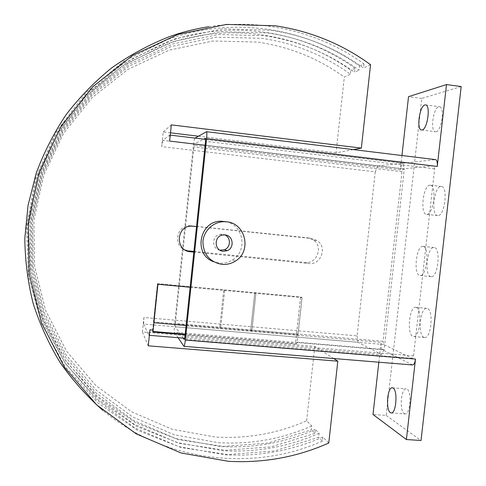 <?xml version="1.0" encoding="UTF-8"?>
<svg xmlns="http://www.w3.org/2000/svg" width="486" height="486" viewBox="0 0 486 486"><rect width="100%" height="100%" fill="white"/><g stroke="black" fill="none" stroke-linecap="round" stroke-linejoin="round"><path stroke-width="0.36" stroke-dasharray="2.43 1.82" d="M404.2 413.604L405.099 413.932C410.287 414.989 412.049 391.358 406.964 389.11L406.187 388.855C401.053 387.883 399.2 410.846 404.2 413.604M435.997 131.736C441.58 131.366 445.042 106.786 439.496 106.744L438.809 106.786C433.184 107.716 429.976 131.645 435.444 131.755L435.997 131.736M225.881 221.713C243.522 224.696 248 250.916 232.496 259.913C228.438 262.464 224.034 263.534 219.277 263.12L213.482 261.687M219.945 250.187C211.477 248.996 211.641 235.406 220.14 234.313L222.345 234.228L224.793 234.89M437.746 215.584L437.613 215.571C430.657 215.444 434.101 186.089 441.045 186.454L441.367 186.466C448.426 186.484 444.647 216.738 437.746 215.584M429.97 185.16C423.233 184.82 419.789 214.235 426.544 214.344L426.678 214.356C433.372 215.486 437.139 185.16 430.286 185.172L429.97 185.16M430.845 276.583C423.944 275.677 427.2 246.22 434.059 247.556L434.126 247.562C441.179 247.72 438.008 278.12 431.1 276.625L430.845 276.583M423.057 246.408L422.99 246.396C416.344 245.078 413.088 274.602 419.776 275.489L420.026 275.526C426.732 277.008 429.903 246.536 423.057 246.408M423.968 337.345C417.444 335.352 420.196 307.091 426.787 308.349L427.237 308.44C433.901 309.704 431.258 338.894 424.6 337.497L423.968 337.345M416.18 307.413L415.737 307.322C409.346 306.083 406.588 334.404 412.912 336.379L413.525 336.537C419.983 337.916 422.644 308.659 416.18 307.413M413.55 355.873L434.66 168.842L433.943 165.866L403.289 168.812L402.019 171.698L383.047 341.293L383.636 344.495L412.28 358.437L413.55 355.873L184.899 336.828M183.246 338.135L175.312 326.786L175.337 323.512L193.89 146.979L194.534 143.899L203.798 139.154M412.571 364.956L382.391 349.72C381.194 348.705 380.751 346.257 381.06 342.369L174.571 324.739L193.428 145.284C193.896 141.232 194.388 138.862 194.91 138.188L195.068 138.097M178.125 337.709L174.51 332.266C174.17 331.288 174.188 328.779 174.571 324.739M401.946 155.52L400.343 169.924C400.901 166.036 401.867 163.825 403.246 163.278L435.359 159.621L206.41 131.718M461.184 86.575L421.769 98.433L386.194 415.421L372.999 414.479M386.194 415.421L421.034 440.51M378.843 362.21L381.06 342.369M421.769 98.433L408.532 96.665M157.938 284.274L157.446 283.684L153.454 321.878L219.727 327.546L223.748 289.832L224.696 290.452L220.644 328.427L219.727 327.546L220.644 328.427L224.696 290.452L223.748 289.832L219.727 327.546L250.721 330.201L254.755 292.706L255.903 293.344L251.845 331.094L250.721 330.201L251.845 331.094L255.903 293.344L254.755 292.706L250.721 330.201L296.539 334.119L300.591 296.952L302.043 297.614L297.961 335.03L296.539 334.119M157.938 284.255L157.446 283.666L300.591 296.952M190.129 287.25L302.043 297.614M186.095 325.48L297.961 335.03M153.454 321.878L153.922 322.728M328.761 443.032L322.819 437.066C291.794 450.777 259.166 456.688 224.921 454.793L178.654 446.604L135.047 427.99L96.435 399.638L64.984 362.817L42.555 319.326L30.563 271.443L29.81 221.78L40.423 173.119L61.825 128.195L92.765 89.515L131.439 59.158L175.598 38.649L222.776 28.899L270.423 30.162C304.807 35.302 335.838 47.926 363.51 68.034L370.557 64.699M311.775 425.973C282.147 438.986 251.001 444.556 218.342 442.673L174.231 434.77L132.69 416.952L95.936 389.894L66.023 354.804L44.706 313.409L33.315 267.871L32.605 220.668L42.695 174.419L63.034 131.724L92.443 94.946L129.215 66.047L171.23 46.498L216.155 37.161L261.565 38.297C294.358 43.139 323.974 55.118 350.418 74.237L350.849 70.288C298.926 32.769 227.582 21.894 164.857 44.791L122.575 65.829L85.894 96.246L56.929 134.501L37.379 178.514L28.37 225.85L30.381 273.849L43.211 319.843L66.023 361.329L97.394 396.163L135.491 422.638L178.192 439.593L223.232 446.421L268.339 443.032L311.356 429.831L311.775 425.973L306.636 420.803C277.652 433.5 247.198 438.907 215.28 437.036L172.178 429.272L131.597 411.824L95.706 385.374L66.503 351.092L45.708 310.669L34.597 266.219L33.905 220.152L43.746 175.027L63.593 133.364L92.291 97.461L128.183 69.249L169.207 50.143L213.081 41L257.452 42.075C289.498 46.778 318.458 58.46 344.325 77.122L350.418 74.237M319.095 433.324C288.538 446.804 256.408 452.594 222.703 450.704L177.165 442.606L134.251 424.26L96.264 396.345L65.331 360.108L43.284 317.328L31.493 270.234L30.752 221.403L41.188 173.557L62.232 129.391L92.656 91.35L130.685 61.485L174.122 41.298L220.541 31.687L267.434 32.908C301.284 37.951 331.835 50.356 359.093 70.13L359.543 66.047C306.022 27.246 232.375 15.91 167.536 39.53L123.821 61.254L85.882 92.698L55.92 132.259L35.691 177.791L26.366 226.768L28.455 276.419L41.735 323.974L65.331 366.851L97.771 402.821L137.149 430.128L181.254 447.588L227.746 454.562L274.292 450.996L318.658 437.309L319.095 433.324L315.268 429.478L314.837 433.403L311.356 429.831M314.837 433.403L271.176 446.828L225.383 450.303L179.65 443.408L136.28 426.21L97.577 399.334L65.695 363.965L42.513 321.811L29.464 275.076L27.416 226.288L36.572 178.174L56.449 133.431L85.888 94.557L123.171 63.648L166.133 42.282C229.866 19.039 302.31 30.132 354.999 68.265L354.555 72.274L359.093 70.13M322.819 437.066L322.376 441.112L318.658 437.309M322.376 441.112C252.283 472.301 164.414 461.797 102.923 410.439M315.268 429.478C285.197 442.716 253.583 448.39 220.419 446.506L175.628 438.512L133.437 420.439L96.094 392.974L65.695 357.338L44.032 315.28L32.447 269.001L31.724 221.021L41.978 174.012L62.651 130.613L92.547 93.233L129.914 63.873L172.609 44.019L218.244 34.549L264.366 35.727C297.663 40.66 327.722 52.846 354.555 72.274M193.908 251.42L305.135 262.464C316.921 264.226 323.512 246.59 313.525 240.041L307.82 237.842L189.412 225.674C176.479 225.668 172.925 245.588 185.069 249.986M196.532 226.531L311.581 238.498L317.376 240.728C327.521 247.386 320.821 265.32 308.847 263.534L193.829 252.125M300.627 296.94L302.079 297.602L297.213 342.199L296.472 344.045L295.555 343.414L300.627 296.94L157.446 283.666L152.458 331.428L152.756 332.023M152.458 331.428L152.871 331.464M185.178 334.168L295.555 343.414M190.129 287.238L302.079 297.602M296.472 344.045L185.123 334.726M297.213 342.199L384.104 349.501L404.297 169.079L205.098 145.308M169.62 141.08L169.711 135.047L170.246 135.108M205.639 139.373L402.87 163.132L404.297 169.079M162.792 140.375L161.698 146.614L375.271 171.844L377.671 166.012L162.792 140.375L169.711 135.047M170.483 132.83L163.223 131.949L161.698 146.614M375.271 171.844L357.064 335.869L143.917 317.492L142.404 331.987L314.794 346.384L333.675 358.528M306.636 420.803L314.794 346.384M353.383 149.603L336.02 152.835L344.325 77.122M336.02 152.835L198.434 136.208M377.671 166.012L402.87 163.132M384.104 349.501L381.455 354.586L184.704 338.256M143.917 317.492L143.674 324.077L358.091 342.302L381.455 354.586M358.091 342.302L357.064 335.869M149.36 335.322L148.831 335.279L149.937 329.818M143.674 324.077L148.831 335.279M142.404 331.987L148.266 345.819M208.871 26.706C263.795 18.231 320.341 32.434 363.965 63.891L359.543 66.047M363.965 63.891L363.51 68.034M354.999 68.265L350.849 70.288M163.223 131.949L171.315 124.866M434.66 168.842L205.517 141.323M412.122 358.395L184.334 339.538M383.636 344.495L175.312 326.786M383.047 341.293L175.337 323.512M402.019 171.698L193.89 146.979M403.289 168.812L194.534 143.899M433.852 165.866L205.505 138.316M412.195 364.846L183.793 346.232M382.391 349.72L174.51 332.266M403.246 163.278L194.91 138.188M400.343 169.924L193.428 145.284M191.326 225.723L193.149 226.178M305.135 262.464L308.847 263.534M307.82 237.842L311.581 238.498M391.181 412.93L405.099 413.932M425.548 104.897L439.496 106.744M437.613 215.571L426.544 214.344M434.059 247.556L422.99 246.396M426.787 308.349L415.737 307.322M424.6 337.497L413.525 336.537M431.1 276.625L420.026 275.526M441.367 186.466L430.286 185.172M222.758 234.993L220.14 234.313M232.496 259.913L235.346 261.091M412.28 358.437L184.279 339.568M433.943 165.866L205.475 138.303M421.544 129.981L435.444 131.755M392.336 387.792L406.187 388.855M189.412 225.674L191.205 226.13M313.525 240.041L317.376 240.728"/><path stroke-width="0.73" d="M393.083 388.041C397.961 390.276 396.169 413.975 391.181 412.93L390.319 412.608C385.526 409.856 387.403 386.832 392.336 387.792L393.083 388.041M424.886 104.946L425.548 104.897C430.888 104.909 427.449 129.562 422.073 129.962L421.544 129.981C416.283 129.902 419.473 105.905 424.886 104.946M213.482 261.687C192.754 254.378 199.618 220.115 221.598 221.258L225.881 221.713M226.397 221.798L224.246 221.683C213.293 221.586 203.44 230.953 202.905 242.04C203.446 254.536 209.77 261.972 221.871 264.366C226.719 264.785 231.208 263.691 235.346 261.091C252.082 251.408 245.679 222.94 226.397 221.798M225.006 234.908C233.14 235.352 234.866 247.921 227.187 250.691L223.262 251.28C214.156 250.812 213.694 236.178 222.758 234.993L225.006 234.908M224.793 234.89C231.05 237.393 230.844 247.392 224.489 249.713L219.945 250.187M203.798 139.154L205.475 138.303L205.517 141.323L184.899 336.828L184.279 339.568L183.246 338.135M195.068 138.097L206.495 131.694C206.957 132.125 206.987 134.44 206.593 138.644L185.348 340.036C184.899 343.954 184.419 346.05 183.915 346.324L178.125 337.709M401.946 155.52L408.532 96.665L446.5 84.564L461.184 86.575L421.034 440.51L406.399 439.532L415.487 359.063C414.953 362.805 413.981 364.773 412.571 364.956L183.915 346.324M435.359 159.621L435.59 159.627C437.017 160.149 437.57 162.433 437.248 166.461L206.593 138.644M446.5 84.564L437.248 166.461M406.399 439.532L372.999 414.479L378.843 362.21M186.095 325.48L153.922 322.728L157.938 284.274L190.129 287.25M205.098 145.308L169.62 141.08L171.315 124.866L361.341 148.121L370.557 64.699C342.223 44.056 310.439 31.086 275.191 25.776L226.342 24.44L177.955 34.415L132.635 55.434L92.941 86.587L61.169 126.293L39.196 172.415L28.297 222.381L29.075 273.369L41.395 322.516L64.419 367.137L96.702 404.893L136.323 433.931L181.041 452.976L228.469 461.317C263.558 463.219 296.989 457.119 328.761 443.032L337.8 361.183L148.266 345.819L149.937 329.818L153.157 330.091L157.938 284.255L190.129 287.238M102.923 410.439C86.879 396.272 72.627 380.331 60.173 362.623C48.892 344.07 39.888 324.35 33.17 303.483C27.842 282.159 25.053 260.441 24.816 238.322L28.042 205.39L36.171 173.271C43.904 152.489 53.916 132.909 66.211 114.544C79.686 97.066 94.94 81.441 111.968 67.676C129.835 55.106 148.813 44.834 168.903 36.845C181.958 32.167 195.281 28.783 208.871 26.706M193.829 252.125L190.451 251.791C175.185 250.97 175.889 226.209 191.205 226.13L196.532 226.531M185.069 249.986L190.451 251.791M185.123 334.726L152.756 332.023L153.157 330.091M152.871 331.464L185.178 334.168M170.246 135.108L205.639 139.373M198.434 136.208L170.483 132.83M184.704 338.256L149.36 335.322M193.908 251.42L188.677 250.898M361.341 148.121L353.383 149.603M333.675 358.528L337.8 361.183M415.487 359.063L185.348 340.036M221.598 221.258L224.246 221.683M227.187 250.691L224.489 249.713M435.59 159.627L206.495 131.694"/></g></svg>
